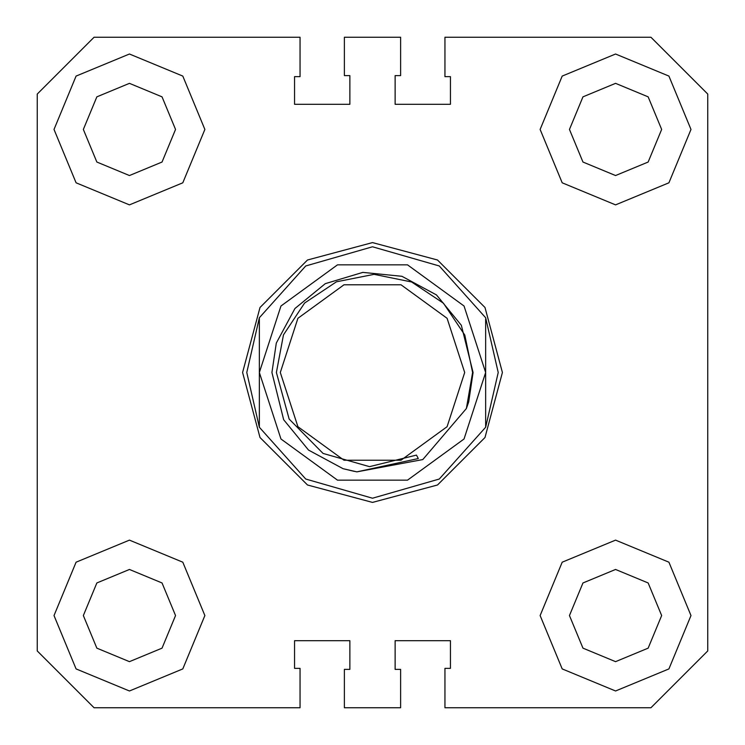 <?xml version="1.0" encoding="UTF-8"?>
<svg xmlns="http://www.w3.org/2000/svg" width="745" height="745" viewBox="0 0 745 745"><rect width="100%" height="100%" fill="white"/><g stroke="black" fill="none" stroke-linecap="round" stroke-linejoin="round"><path stroke-width="1.12" d="M502.409 372.5L485.004 437.455L437.455 485.004L372.5 502.409L307.545 485.004L259.996 437.455L242.591 372.5L259.996 307.545L307.545 259.996L372.5 242.591L437.455 259.996L485.004 307.545L502.409 372.5M54.013 615.556L76.102 668.898L129.444 690.988L182.786 668.898L204.875 615.556L182.786 562.214L129.444 540.125L76.102 562.214L54.013 615.556M54.013 129.444L76.102 182.786L129.444 204.875L182.786 182.786L204.875 129.444L182.786 76.102L129.444 54.013L76.102 76.102L54.013 129.444M540.125 129.444L562.214 182.786L615.556 204.875L668.898 182.786L690.988 129.444L668.898 76.102L615.556 54.013L562.214 76.102L540.125 129.444M540.125 615.556L562.214 668.898L615.556 690.988L668.898 668.898L690.988 615.556L668.898 562.214L615.556 540.125L562.214 562.214L540.125 615.556M83.347 129.444L96.85 162.037L129.444 175.541L162.037 162.037L175.541 129.444L162.037 96.85L129.444 83.347L96.85 96.85L83.347 129.444M83.347 615.556L96.85 648.15L129.444 661.653L162.037 648.15L175.541 615.556L162.037 582.962L129.444 569.459L96.85 582.962L83.347 615.556M569.459 615.556L582.962 648.15L615.556 661.653L648.15 648.15L661.653 615.556L648.15 582.962L615.556 569.459L582.962 582.962L569.459 615.556M569.459 129.444L582.962 162.037L615.556 175.541L648.15 162.037L661.653 129.444L648.15 96.85L615.556 83.347L582.962 96.85L569.459 129.444M344.423 707.75L400.577 707.75L400.577 669.41L395.129 669.41L395.129 640.7L450.446 640.7L450.446 668.358L444.998 668.358L444.998 707.75L650.981 707.75L707.75 650.981L707.75 94.019L650.981 37.25L444.998 37.25L444.998 76.642L450.446 76.642L450.446 104.3L395.129 104.3L395.129 75.59L400.577 75.59L400.577 37.25L344.423 37.25L344.423 75.59L349.871 75.59L349.871 104.3L294.554 104.3L294.554 76.642L300.002 76.642L300.002 37.25L94.019 37.25L37.25 94.019L37.25 650.981L94.019 707.75L300.002 707.75L300.002 668.358L294.554 668.358L294.554 640.7L349.871 640.7L349.871 669.41L344.423 669.41L344.423 707.75M280.306 372.5L297.916 426.689L344.013 460.177L400.987 460.177L447.084 426.689L464.694 372.5L447.084 318.311L400.987 284.823L344.013 284.823L297.916 318.311L280.306 372.5M416.408 455.065L369.492 466.631L323.023 453.398L289.153 419.09L276.367 372.5L283.482 334.905L304.63 303.001L336.489 281.75L374.102 274.365L411.64 281.964L443.452 303.262L464.805 335.026L472.619 372.5L466.398 408.539L422.834 459.572L356.874 471.855L418.28 458.594L416.408 455.065L418.28 458.594M498.219 372.5L485.647 427.304L439.271 479.026L372.5 498.219L305.729 479.026L259.353 427.304L246.781 372.5L259.353 317.696L305.729 265.974L372.5 246.781L439.271 265.974L485.647 317.696L498.219 372.5M466.398 408.539L468.679 401.9L473.075 372.5L468.679 401.9L466.398 408.539L468.679 401.9L473.075 372.5L468.679 401.9L466.398 408.539L468.679 401.9L473.075 372.5L468.679 401.9L466.398 408.539L468.679 401.9L473.075 372.5L468.679 401.9L466.398 408.539L468.679 401.9L473.075 372.5L468.679 401.9L466.398 408.539L468.679 401.9L473.075 372.5L468.679 401.9L466.398 408.539L468.679 401.9L473.075 372.5L468.679 401.9L466.398 408.539L468.679 401.9L473.075 372.5L468.679 401.9L466.398 408.539L468.679 401.9L473.075 372.5L468.679 401.9L466.398 408.539L468.679 401.9L473.075 372.5L468.679 401.9L466.398 408.539L468.679 401.9L473.075 372.5L461.304 325.286L436.477 294.89L401.9 276.321L362.862 272.391L325.286 283.696L294.89 308.523L276.321 343.1L271.925 372.5L283.696 419.714L271.925 372.5L283.696 419.714L308.523 450.11L343.1 468.679L356.874 471.855L343.1 468.679L308.523 450.11L283.696 419.714L271.925 372.5L283.696 419.714L308.523 450.11L343.1 468.679L356.874 471.855L343.1 468.679L308.523 450.11L283.696 419.714L271.925 372.5L283.696 419.714L308.523 450.11L343.1 468.679L356.874 471.855L343.1 468.679L308.523 450.11L283.696 419.714L271.925 372.5L283.696 419.714L308.523 450.11L343.1 468.679L356.874 471.855L343.1 468.679L308.523 450.11L283.696 419.714L271.925 372.5L283.696 419.714L308.523 450.11L343.1 468.679L356.874 471.855L343.1 468.679L308.523 450.11L283.696 419.714L271.925 372.5L283.696 419.714L308.523 450.11L343.1 468.679L356.874 471.855L343.1 468.679L308.523 450.11L283.696 419.714L271.925 372.5L283.696 419.714L271.925 372.5L283.696 419.714L308.523 450.11L343.1 468.679L356.874 471.855L343.1 468.679L308.523 450.11L283.696 419.714L271.925 372.5L283.696 419.714L271.925 372.5L283.696 419.714L308.523 450.11L343.1 468.679L354.397 471.436M276.321 343.1L271.925 372.5L276.321 343.1L294.89 308.523L325.286 283.696L362.862 272.391L401.9 276.321L436.477 294.89L461.304 325.286L473.075 372.5L461.304 325.286L436.477 294.89L401.9 276.321L362.862 272.391L325.286 283.696L294.89 308.523L276.321 343.1L271.925 372.5L276.321 343.1L294.89 308.523L325.286 283.696L362.862 272.391L401.9 276.321L436.477 294.89L461.304 325.286L473.075 372.5L461.304 325.286L436.477 294.89L401.9 276.321L362.862 272.391L325.286 283.696L294.89 308.523L276.321 343.1L271.925 372.5L276.321 343.1L294.89 308.523L325.286 283.696L362.862 272.391L401.9 276.321L436.477 294.89L461.304 325.286L473.075 372.5L461.304 325.286L436.477 294.89L401.9 276.321L362.862 272.391L325.286 283.696L294.89 308.523L276.321 343.1L271.925 372.5L276.321 343.1L294.89 308.523L325.286 283.696L362.862 272.391L401.9 276.321L436.477 294.89L461.304 325.286L473.075 372.5L461.304 325.286L436.477 294.89L401.9 276.321L362.862 272.391L325.286 283.696L294.89 308.523L276.321 343.1L271.925 372.5L276.321 343.1L294.89 308.523L325.286 283.696L362.862 272.391L401.9 276.321L436.477 294.89L461.304 325.286L473.075 372.5L461.304 325.286L436.477 294.89L401.9 276.321L362.862 272.391L325.286 283.696L294.89 308.523L276.321 343.1L271.925 372.5L276.321 343.1L294.89 308.523L325.286 283.696L362.862 272.391L401.9 276.321L436.477 294.89L461.304 325.286L473.075 372.5L461.304 325.286L436.477 294.89L401.9 276.321L362.862 272.391L325.286 283.696L294.89 308.523L276.321 343.1L271.925 372.5L276.321 343.1L294.89 308.523L325.286 283.696L362.862 272.391L401.9 276.321L436.477 294.89L461.304 325.286L473.075 372.5L461.304 325.286L436.477 294.89L401.9 276.321L362.862 272.391L325.286 283.696L294.89 308.523L276.321 343.1L271.925 372.5L276.321 343.1L294.89 308.523L325.286 283.696L362.862 272.391L401.9 276.321L436.477 294.89L461.304 325.286L473.075 372.5L461.304 325.286L436.477 294.89L401.9 276.321L362.862 272.391L325.286 283.696L294.89 308.523L276.321 343.1L271.925 372.5L276.321 343.1L294.89 308.523L325.286 283.696L362.862 272.391L401.9 276.321L436.477 294.89L461.304 325.286L473.075 372.5L461.304 325.286L473.075 372.5L461.304 325.286L436.477 294.89L401.9 276.321L362.862 272.391L325.286 283.696L294.89 308.523L276.321 343.1L271.925 372.5L283.696 419.714L308.523 450.11L343.1 468.679L356.874 471.855M259.353 427.304L259.353 372.5L280.958 439.01L337.532 480.106L407.468 480.106L464.042 439.01L485.647 372.5L485.647 427.304L485.647 399.208M485.647 319.074L485.647 372.5L464.042 305.99L407.468 264.894L337.532 264.894L280.958 305.99L259.353 372.5L259.353 317.696"/></g></svg>
